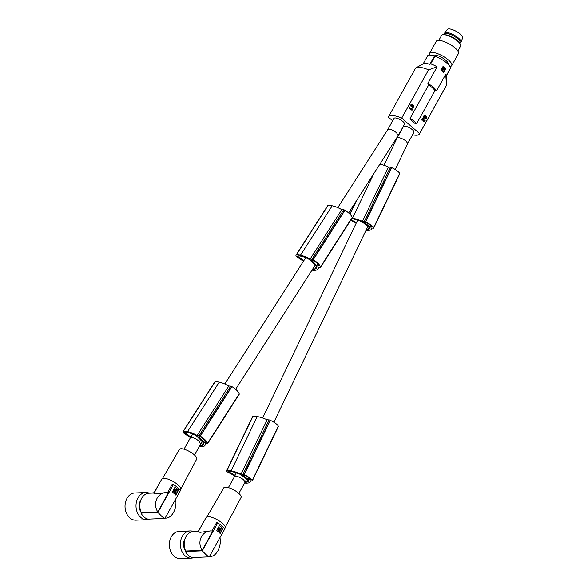<?xml version="1.0" encoding="UTF-8"?>
<svg xmlns="http://www.w3.org/2000/svg" width="588" height="588" viewBox="0 0 588 588"><rect width="100%" height="100%" fill="white"/><g stroke="black" fill="none" stroke-linecap="round" stroke-linejoin="round"><path stroke-width="0.88" d="M446.174 76.602L449.871 69.252M443.749 70.038L443.918 70.038A12.804 3.976 29.1 0 1 444.16 70.266L442.977 69.208L443.087 69.788M443.389 69.237L443.389 69.759M443.131 67.15L444.094 67.98A12.804 3.976 29.1 0 1 444.976 68.796L444.308 70.001M442.823 67.216L443.08 67.15A12.804 3.976 29.1 0 1 444.094 67.98L445.028 68.796M442.455 69.053L442.713 68.987A12.804 3.976 29.1 0 1 442.977 69.208L442.485 69.053L442.543 70.766L443.242 71.192L444.249 70.567M442.463 68.355L443.609 68.847L444.359 70.001M443.095 66.525L445.52 68.62M414.503 123.142L411.357 120.422L410.108 118.335L428.615 85.076A11.988 3.726 29.1 0 1 432.481 87.899A11.988 3.726 29.1 0 1 435.017 90.626L416.51 123.877L414.503 123.142A11.165 3.469 -150.9 0 0 413.099 121.797A11.165 3.469 -150.9 0 0 411.357 120.422M423.191 63.813A13.348 4.145 29.1 0 1 423.272 63.769A13.348 4.145 29.1 0 1 429.865 64.312L434.517 55.956A13.348 4.145 -150.9 0 0 427.844 55.463L423.191 63.813M443.506 72.236L442.301 71.199A12.804 3.976 29.1 0 1 443.418 72.236L443.418 72.236M442.889 67.216L442.426 68.054M440.919 69.722L443.007 66.517L440.993 70.134A12.804 3.976 29.1 0 1 442.301 71.199L440.993 70.134M428.615 85.076L427.88 83.445A12.804 3.976 29.1 0 1 433.363 87.259A12.804 3.976 29.1 0 1 436.502 90.905L445.763 74.272A12.804 3.976 29.1 0 1 446.13 75.499A12.804 3.976 29.1 0 1 446.13 75.521M429.865 64.312L430.688 63.857L434.9 56.286A12.804 3.976 29.1 0 1 446.189 62.519A12.804 3.976 29.1 0 1 450.173 68.7L446.145 75.94M430.688 63.857A12.804 3.976 29.1 0 1 437.141 66.804L427.88 83.445M444.837 69.509L444.719 68.524M444.601 69.935L445.065 69.097M444.043 69.729L444.829 69.531L444.043 69.729M442.654 67.649L442.779 68.627M443.448 67.422L442.668 67.627L443.448 67.422M443.411 66.797L442.543 67.017L443.411 66.797M441.257 69.325L441.397 70.413M443.19 71.964L444.05 71.743L443.19 71.964M445.564 69.031L443.83 72.155M445.337 69.435L445.204 68.348M444.183 70.56L443.234 71.185M434.9 56.286L434.517 55.956M445.763 74.272L446.476 85.341L419.611 133.601A17.706 5.505 -150.9 0 1 419.457 133.968A17.706 5.505 -150.9 0 1 415.341 135.189A17.706 5.505 -150.9 0 1 412.607 134.748M419.457 133.968L446.321 85.701A17.706 5.505 -150.9 0 0 446.476 85.341M446.13 75.499L446.365 80.674M424.543 115.557L423.647 116.284L423.58 117.534L424.536 118.092L426.418 116.725L426.484 117.909L425.367 118.872L426.16 118.93L426.925 117.909L426.763 116.461L425.896 116.439L424.492 117.659L424.521 116.211L425.83 115.593L424.955 115.344L423.838 115.939M424.815 120.915L424.734 120.275L424.477 120.885M413.482 105.524L413.548 106.715L412.431 107.67L412.93 107.817L413.989 106.707L413.827 105.259L412.96 105.237L411.402 106.384L411.585 105.009L412.894 104.392L412.019 104.142L410.939 105.472L411.6 106.891L413.268 105.509M423.051 117.975L421.589 119.974L423.051 117.975L424.213 121.187M424.168 115.968L423.514 117.306M424.734 120.275L424.837 119.746L425.109 120.033L425.161 121.157L424.668 121.694L423.654 121.584L424.168 121.716M413.643 106.457L412.1 107.648L412.93 107.817M410.916 106.134L411.46 106.884M424.712 115.424L424.213 115.527M411.776 104.223L410.902 104.737L410.556 105.796M423.985 121.613L423.36 119.43L423.654 121.584M424.771 117.497L424.323 117.563M423.919 117.556L423.875 117.96M413.349 105.068L411.394 106.362M424.955 115.344L424.382 115.395M412.35 104.149L411.446 104.194M423.36 119.43L422.956 119.011M413.658 105.73L413.313 106.428M426.278 116.27L424.44 117.468M424.837 119.746L424.396 120.253M423.235 119.033L422.257 120.283L421.589 119.974M425.286 115.351L424.617 115.314M436.502 90.905L435.017 90.626M348.633 212.929L398.135 135.644L404.507 124.186A5.99 1.86 -150.9 0 0 402.942 121.547A5.99 1.86 -150.9 0 0 397.613 118.467A5.99 1.86 -150.9 0 0 394.041 118.357L387.845 129.492L337.799 207.623M397.091 137.982C398.877 137.158 401.876 138.173 406.08 141.024L407.741 143.494L413.937 132.351A5.99 1.86 -150.9 0 0 412.372 129.713A5.99 1.86 -150.9 0 0 407.043 126.633A5.99 1.86 -150.9 0 0 403.471 126.523L397.076 138.004L383.993 165.265M437.141 66.804L428.579 69.847L401.714 118.107A17.706 5.505 -150.9 0 0 392.637 115.527A17.706 5.505 -150.9 0 0 388.521 116.747A17.706 5.505 -150.9 0 0 388.367 117.115L392.666 120.834M401.714 118.107L419.611 133.601M412.004 108.435L411.607 109.155L409.373 107.486L409.16 107.869L411.776 110.14L412.284 109.86L412.004 108.435L411.372 108.956M426.484 116.784L426.043 118.078L425.036 118.842L425.866 119.019M428.579 69.847A17.706 5.505 -150.9 0 0 419.501 67.267A17.706 5.505 -150.9 0 0 416.164 67.73A17.706 5.505 -150.9 0 0 415.385 68.487L388.521 116.747M409.704 107.516L409.491 107.898L412.115 110.162M398.135 135.644L396.65 132.859C392.674 129.735 389.741 128.61 387.845 129.492M238.846 493.435L245.152 482.094L243.498 479.624C239.287 476.772 236.295 475.758 234.509 476.581L236.31 472.825M245.086 482.226A19.867 5.424 -154.4 0 0 246.129 482.197A19.867 5.424 -154.4 0 0 246.739 482.116A13.039 3.565 -154.4 0 0 248.32 481.307A13.039 3.565 -154.4 0 0 248.29 480.19L245.622 478.228A5.99 1.639 -154.4 0 0 244.586 477.353A5.99 1.639 -154.4 0 0 243.219 476.456L240.551 474.479A16.56 4.52 -154.4 0 0 238.801 473.73A14.913 4.072 -154.4 0 0 232.87 471.877A19.867 5.424 -154.4 0 0 231.885 471.679A19.867 5.424 -154.4 0 0 229.857 471.4A10.327 2.822 -154.4 0 0 228.122 471.525L235.126 475.288M369.183 227.122L368.095 229.386A13.039 3.565 -154.4 0 0 369.676 228.57A13.039 3.565 -154.4 0 0 369.639 227.46L366.971 225.491A5.99 1.639 -154.4 0 0 365.942 224.616A5.99 1.639 -154.4 0 0 364.575 223.719L361.899 221.749A16.56 4.52 -154.4 0 0 360.15 220.992A14.913 4.072 -154.4 0 0 354.226 219.148A19.867 5.424 -154.4 0 0 353.234 218.949A19.867 5.424 -154.4 0 0 351.69 218.714M447.975 64.114L448.019 64.033A8.651 2.69 -150.9 0 0 443.234 58.352A8.651 2.69 -150.9 0 0 434.922 55.022A8.651 2.69 -150.9 0 0 432.981 55.507M449.842 66.459A12.664 3.94 -150.9 0 0 451.76 65.577L458.442 53.567A12.664 3.94 -150.9 0 0 454.289 47.283A12.664 3.94 -150.9 0 0 442.845 41.131A12.664 3.94 -150.9 0 0 436.311 41.248L429.622 53.258A12.664 3.94 -150.9 0 0 429.732 55.037M457.876 50.95L460.602 46.04A10.893 3.388 -150.9 0 0 459.86 43.431A10.893 3.388 -150.9 0 0 447.189 35.346A10.893 3.388 -150.9 0 0 444.175 34.699A10.893 3.388 -150.9 0 0 441.566 35.442L438.832 40.352M459.86 43.431L458.963 42.218A9.224 2.866 -150.9 0 0 448.232 35.368A9.224 2.866 -150.9 0 0 445.682 34.824L444.175 34.699M451.76 65.577A12.664 3.94 -150.9 0 0 444.749 57.257A12.664 3.94 -150.9 0 0 436.156 53.14A12.664 3.94 -150.9 0 0 429.622 53.258M444.535 34.729L444.873 34.119A8.651 2.69 29.1 0 1 446.887 33.523A8.651 2.69 29.1 0 1 454.568 36.456A8.651 2.69 29.1 0 1 459.948 41.403A8.651 2.69 29.1 0 1 459.985 42.534L459.647 43.145M459.765 42.924L460.073 42.858A9.393 2.918 -150.9 0 0 461.043 42.152A9.393 2.918 -150.9 0 0 460.948 41.05A9.393 2.918 -150.9 0 0 452.863 34.449A9.393 2.918 -150.9 0 0 444.638 33.016A9.393 2.918 -150.9 0 0 444.55 34.222A9.393 2.918 -150.9 0 0 444.609 34.361M461.043 42.152L462.646 37.867A8.717 2.712 -150.9 0 0 462.558 36.846A8.717 2.712 -150.9 0 0 455.061 30.73A8.717 2.712 -150.9 0 0 447.431 29.4L444.638 33.016M200.604 444.036L199.141 441.22C195.165 438.097 192.225 436.972 190.336 437.854L184.015 449.195M199.707 445.653A19.867 6.894 -147.4 0 0 201.074 445.594A19.867 6.894 -147.4 0 0 201.713 445.491A13.039 4.528 -147.4 0 0 203.338 444.587A13.039 4.528 -147.4 0 0 203.551 443.036L201.14 440.603A5.99 2.08 -147.4 0 0 200.221 439.523A5.99 2.08 -147.4 0 0 198.972 438.42L196.554 435.987A16.56 5.748 -147.4 0 0 194.893 435.076A14.913 5.174 -147.4 0 0 189.174 432.856A19.867 6.894 -147.4 0 0 188.204 432.628A19.867 6.894 -147.4 0 0 186.19 432.312A10.327 3.587 -147.4 0 0 184.419 432.503L190.85 437.038M312.551 269.267A19.867 6.894 -147.4 0 0 314.058 269.216A19.867 6.894 -147.4 0 0 314.69 269.106A13.039 4.528 -147.4 0 0 316.315 268.201A13.039 4.528 -147.4 0 0 316.528 266.651L314.117 264.225A5.99 2.08 -147.4 0 0 313.198 263.145A5.99 2.08 -147.4 0 0 311.949 262.035L309.531 259.602A16.56 5.748 -147.4 0 0 307.869 258.691A14.913 5.174 -147.4 0 0 302.151 256.471A19.867 6.894 -147.4 0 0 301.181 256.243A19.867 6.894 -147.4 0 0 299.167 255.927A10.327 3.587 -147.4 0 0 297.396 256.118L303.834 260.653M165.118 518.057L166.191 518.124C169.013 517.888 171.461 515.999 173.519 512.449C175.761 508.164 176.451 503.754 175.599 499.212M180.935 488.694L196.73 459.059A9.908 3.08 -150.9 0 0 191.997 453.069A9.908 3.08 -150.9 0 0 181.707 448.754A9.908 3.08 -150.9 0 0 179.413 449.416L162.545 478.456M166.316 492.487L168.484 492.612L157.731 511.928C155.056 507.319 154.842 502.755 157.106 498.234C159.216 494.692 162.281 492.773 166.316 492.487L155.622 493.935L153.931 493.435L161.796 479.036A10.893 3.388 29.1 0 1 164.331 478.287A10.893 3.388 29.1 0 1 175.665 483.049A10.893 3.388 29.1 0 1 180.832 489.635L180.354 490.495M141.083 513.104A13.348 10.128 87.6 0 0 148.066 519.153L164.897 518.454L180.413 490.576A12.804 3.976 -150.9 0 0 177.664 487.606A12.804 3.976 -150.9 0 0 173.423 484.527L157.907 512.405L141.083 513.104L141.326 512.604L157.731 511.928M154.027 493.001L149.007 493.207A12.804 9.717 87.6 0 0 141.326 498.889A12.804 9.717 87.6 0 0 141.326 512.604M150.859 493.134L154.085 492.715L159.341 483.446M141.311 512.633A9.393 7.129 -92.4 0 1 140.319 500.91A9.393 7.129 -92.4 0 1 140.863 499.954M149.756 519.079A13.62 10.334 -92.4 0 1 146.904 519.733A13.62 10.334 -92.4 0 1 140.797 517.447A13.62 10.334 -92.4 0 1 136.335 502.387A13.62 10.334 -92.4 0 1 145.78 492.524A13.62 10.334 -92.4 0 1 149.337 493.192M146.904 519.733L135.924 520.189A13.62 10.334 -92.4 0 1 129.816 517.903A13.62 10.334 -92.4 0 1 125.354 502.843A13.62 10.334 -92.4 0 1 134.792 492.979L145.78 492.524M167.609 492.509L172.343 484.005L173.423 484.527M157.907 512.405L162.259 516.867L164.897 518.454M175.79 495.081L175.79 495.081A12.804 3.976 29.1 0 0 172.475 492.207L174.908 487.305M175.04 487.217L175.246 487.231A12.804 3.976 29.1 0 1 178.561 490.105L175.026 487.202M178.362 490.091L175.893 494.993L178.561 490.105M174.585 493.016L175.422 492.443L174.849 492.546L174.651 493.428L176.099 494.14L177.958 490.348A12.804 3.976 29.1 0 0 177.157 489.584L176.474 489.635L175.797 491.142L177.157 489.584M175.217 492.428L175.834 491.884M175.121 489.422L173.982 492.854L174.673 492.795L176.069 489.738L174.548 489.569L173.629 490.958L173.908 492.34L174.673 492.795M175.393 491.171L174.893 491.289M174.879 491.825L175.349 491.98M174.952 493.045L175.004 493.457A12.804 3.976 29.1 0 1 175.805 494.221L176.099 494.14M176.157 491.164L175.503 492.457M174.886 491.303L175.849 491.855L175.209 491.098M175.165 492.024L175.849 491.855M225.292 527.098L241.08 497.463A9.908 3.08 -150.9 0 0 236.347 491.472A9.908 3.08 -150.9 0 0 226.064 487.158A9.908 3.08 -150.9 0 0 223.771 487.827L206.903 516.859M210.673 530.898L212.841 531.015L202.088 550.331C199.406 545.73 199.2 541.166 201.464 536.646C203.566 533.095 206.638 531.185 210.673 530.898L199.979 532.338L198.259 531.773L206.153 517.447A10.893 3.388 29.1 0 1 208.689 516.698A10.893 3.388 29.1 0 1 220.022 521.46A10.893 3.388 29.1 0 1 225.189 528.046L224.712 528.906M185.433 551.507A13.348 10.128 87.6 0 0 192.423 557.556L209.247 556.858L224.763 528.987A12.804 3.976 -150.9 0 0 222.021 526.017A12.804 3.976 -150.9 0 0 217.781 522.938L202.265 550.816L185.433 551.507L185.683 551.015L202.088 550.331M198.384 531.405L193.356 531.618A12.804 9.717 87.6 0 0 185.683 537.3A12.804 9.717 87.6 0 0 185.683 551.015M195.216 531.537L198.443 531.126L203.698 521.857M185.668 551.044A9.393 7.129 -92.4 0 1 184.676 539.321A9.393 7.129 -92.4 0 1 185.213 538.358M194.114 557.49A13.62 10.334 -92.4 0 1 191.262 558.144A13.62 10.334 -92.4 0 1 185.154 555.858A13.62 10.334 -92.4 0 1 180.692 540.791A13.62 10.334 -92.4 0 1 190.137 530.935A13.62 10.334 -92.4 0 1 193.695 531.603M191.262 558.144L180.281 558.6A13.62 10.334 -92.4 0 1 174.173 556.314A13.62 10.334 -92.4 0 1 169.704 541.247A13.62 10.334 -92.4 0 1 179.149 531.383L190.137 530.935M211.967 530.92L216.7 522.416L217.781 522.938M202.265 550.816L206.616 555.278L209.247 556.858M220.147 533.485L220.147 533.485A12.804 3.976 29.1 0 0 216.832 530.619L219.265 525.716M219.398 525.628L219.603 525.643A12.804 3.976 29.1 0 1 222.918 528.509L219.375 525.613M222.712 528.494L220.412 533.412L222.918 528.509M218.942 531.427L219.78 530.854L219.206 530.957L219.001 531.839L220.456 532.552L222.315 528.759A12.804 3.976 29.1 0 0 221.514 527.995L220.823 528.046L220.155 529.545L221.514 527.995M219.574 530.839L220.184 530.288M219.478 527.833L218.339 531.258L219.023 531.207L220.426 528.142L218.905 527.973L217.986 529.369L218.317 530.839L219.023 531.207M219.75 529.582L219.251 529.692M219.236 530.236L219.706 530.391M219.309 531.449L219.361 531.868A12.804 3.976 29.1 0 1 220.162 532.625L220.456 532.552M220.507 529.575L219.853 530.861M219.243 529.707L220.206 530.258L219.567 529.509M219.522 530.435L220.206 530.258M209.475 556.461L210.548 556.527C213.37 556.292 215.811 554.403 217.876 550.86C220.118 546.575 220.809 542.165 219.956 537.623M200.001 436.781L198.795 436.686L198.795 437.149L203.654 442.051L206.05 442.485A10.092 3.499 -147.4 0 0 205.771 441.845A7.269 2.521 -147.4 0 0 201.684 437.729A10.092 3.499 -147.4 0 0 200.648 437.038L200.001 436.781M239.066 394.379A1.36 0.47 -147.4 0 0 239.235 394.283A1.36 0.47 -147.4 0 0 239.25 394.092A11.437 3.969 -147.4 0 0 239.198 393.835A9.834 3.41 -147.4 0 0 231.966 386.669A11.437 3.969 -147.4 0 0 231.753 386.544A1.36 0.47 -147.4 0 0 230.739 386.154L228.828 386.015L197.134 435.488A17.434 6.049 -147.4 0 0 187.712 431.665A17.434 6.049 -147.4 0 0 187.543 431.629A17.875 6.203 -147.4 0 0 187.513 431.621A17.875 6.203 -147.4 0 0 183.309 431.401A2.727 0.948 -147.4 0 0 183 431.585A2.727 0.948 -147.4 0 0 184.713 433.812L190.468 437.641M199.2 446.557A13.009 4.513 -147.4 0 0 201.904 446.755A13.009 4.513 -147.4 0 0 202.448 446.652A17.434 6.049 -147.4 0 0 202.573 446.637A17.434 6.049 -147.4 0 0 204.969 445.395A17.434 6.049 -147.4 0 0 205.315 443.72L207.226 443.859A1.36 0.47 -147.4 0 0 207.542 443.764A1.36 0.47 -147.4 0 0 207.557 443.565A11.437 3.969 -147.4 0 0 207.513 443.308A9.834 3.41 -147.4 0 0 200.273 436.142A11.437 3.969 -147.4 0 0 200.06 436.017A1.36 0.47 -147.4 0 0 199.053 435.627L197.134 435.488M228.828 386.015A17.434 6.049 -147.4 0 0 219.405 382.193A17.434 6.049 -147.4 0 0 219.228 382.156A17.875 6.203 -147.4 0 0 219.199 382.149A17.875 6.203 -147.4 0 0 215.002 381.928A2.727 0.948 -147.4 0 0 214.686 382.112L183 431.585M203.389 442.867L201.713 445.491M239.25 394.092L207.557 443.565M239.198 393.835L207.513 443.308M231.966 386.669L200.273 436.142M231.753 386.544L200.06 436.017M219.228 382.156L187.543 431.629M352.043 217.994A1.36 0.47 -147.4 0 0 352.212 217.905A1.36 0.47 -147.4 0 0 352.227 217.707A11.437 3.969 -147.4 0 0 352.175 217.45A9.834 3.41 -147.4 0 0 344.943 210.284A11.437 3.969 -147.4 0 0 344.73 210.159A1.36 0.47 -147.4 0 0 343.715 209.769L341.804 209.629A17.434 6.049 -147.4 0 0 332.382 205.807A17.434 6.049 -147.4 0 0 332.205 205.771A17.875 6.203 -147.4 0 0 332.176 205.763A17.875 6.203 -147.4 0 0 327.979 205.543A2.727 0.948 -147.4 0 0 327.663 205.726L295.977 255.199A2.727 0.948 -147.4 0 0 297.69 257.426L303.445 261.256M311.993 270.135A13.009 4.513 -147.4 0 0 314.881 270.37A13.009 4.513 -147.4 0 0 315.433 270.267A17.434 6.049 -147.4 0 0 315.55 270.252A17.434 6.049 -147.4 0 0 317.946 269.01A17.434 6.049 -147.4 0 0 318.292 267.334L320.203 267.474A1.36 0.47 -147.4 0 0 320.519 267.378A1.36 0.47 -147.4 0 0 320.534 267.187A11.437 3.969 -147.4 0 0 320.489 266.923A9.834 3.41 -147.4 0 0 313.25 259.756A11.437 3.969 -147.4 0 0 313.044 259.631A1.36 0.47 -147.4 0 0 312.03 259.242L310.111 259.102A17.434 6.049 -147.4 0 0 300.689 255.28A17.434 6.049 -147.4 0 0 300.519 255.243A17.875 6.203 -147.4 0 0 296.286 255.016A2.727 0.948 -147.4 0 0 295.977 255.199M311.772 260.308L313.625 260.653A10.092 3.499 -147.4 0 1 314.661 261.344A7.269 2.521 -147.4 0 1 318.747 265.46A10.092 3.499 -147.4 0 1 319.027 266.099L316.631 265.666L311.772 260.308M300.519 255.243A17.875 6.203 -147.4 0 0 300.49 255.243L332.205 205.771M316.366 266.489L314.69 269.106M352.227 217.707L320.534 267.187M352.175 217.45L320.489 266.923M344.943 210.284L313.25 259.756M344.73 210.159L313.044 259.631M341.804 209.629L310.111 259.102M278.3 426.572A1.36 0.375 -154.4 0 0 278.418 426.491A1.36 0.375 -154.4 0 0 278.403 426.351A11.437 3.124 -154.4 0 0 278.33 426.146A9.834 2.683 -154.4 0 0 270.34 420.332A11.437 3.124 -154.4 0 0 270.113 420.236A1.36 0.375 -154.4 0 0 269.069 419.905L267.15 419.766A17.434 4.763 -154.4 0 0 257.375 416.583A17.434 4.763 -154.4 0 0 257.199 416.554A17.875 4.88 -154.4 0 0 257.169 416.547A17.875 4.88 -154.4 0 0 252.98 416.304A2.727 0.742 -154.4 0 0 252.678 416.473L226.593 470.797A2.727 0.742 -154.4 0 0 228.556 472.568L234.869 475.824M244.057 475.163L242.851 475.075L242.895 475.442L248.276 479.411L250.701 479.793A10.092 2.756 -154.4 0 0 250.348 479.279A7.269 1.985 -154.4 0 0 245.828 475.942A10.092 2.756 -154.4 0 0 244.726 475.376L244.057 475.163M267.15 419.766L241.065 474.09A17.434 4.763 -154.4 0 0 231.29 470.907A17.434 4.763 -154.4 0 0 231.113 470.878A17.875 4.88 -154.4 0 0 231.084 470.87A17.875 4.88 -154.4 0 0 226.894 470.628A2.727 0.742 -154.4 0 0 226.593 470.797M244.667 482.983A13.009 3.55 -154.4 0 0 247.078 483.123A13.009 3.55 -154.4 0 0 247.607 483.049A17.434 4.763 -154.4 0 0 247.732 483.042A17.434 4.763 -154.4 0 0 250.054 481.932A17.434 4.763 -154.4 0 0 250.113 480.764L252.024 480.903A1.36 0.375 -154.4 0 0 252.333 480.815A1.36 0.375 -154.4 0 0 252.318 480.675A11.437 3.124 -154.4 0 0 252.245 480.47A9.834 2.683 -154.4 0 0 244.255 474.656A11.437 3.124 -154.4 0 0 244.027 474.56A1.36 0.375 -154.4 0 0 242.984 474.229L241.065 474.09M278.403 426.351L252.318 480.675M278.33 426.146L252.245 480.47M270.34 420.332L244.255 474.656M270.113 420.236L244.027 474.56M257.199 416.554L231.113 470.878M247.827 479.852L246.739 482.116M399.656 173.835A1.36 0.375 -154.4 0 0 399.774 173.761A1.36 0.375 -154.4 0 0 399.759 173.622A11.437 3.124 -154.4 0 0 399.686 173.409A9.834 2.683 -154.4 0 0 391.689 167.602A11.437 3.124 -154.4 0 0 391.468 167.499A1.36 0.375 -154.4 0 0 390.417 167.176L388.506 167.029A17.434 4.763 -154.4 0 0 379.914 164.096M364.2 222.338L366.074 222.646A10.092 2.756 -154.4 0 1 367.184 223.212A7.269 1.985 -154.4 0 1 371.704 226.549A10.092 2.756 -154.4 0 1 372.057 227.056L369.631 226.681L364.2 222.338M366.442 229.496A19.867 5.424 -154.4 0 0 367.478 229.46A19.867 5.424 -154.4 0 0 368.095 229.386M356.482 222.558L350.992 219.802M350.713 220.235L356.225 223.095M366.081 230.253A13.009 3.55 -154.4 0 0 368.433 230.393A13.009 3.55 -154.4 0 0 368.963 230.32A17.434 4.763 -154.4 0 0 369.08 230.312A17.434 4.763 -154.4 0 0 371.41 229.202A17.434 4.763 -154.4 0 0 371.462 228.026L373.373 228.173A1.36 0.375 -154.4 0 0 373.689 228.085A1.36 0.375 -154.4 0 0 373.674 227.946A11.437 3.124 -154.4 0 0 373.601 227.732A9.834 2.683 -154.4 0 0 365.604 221.926A11.437 3.124 -154.4 0 0 365.383 221.823A1.36 0.375 -154.4 0 0 364.332 221.5L362.421 221.36A17.434 4.763 -154.4 0 0 352.646 218.177A17.434 4.763 -154.4 0 0 352.469 218.141A17.875 4.88 -154.4 0 0 352.44 218.141A17.875 4.88 -154.4 0 0 352.094 218.082M399.759 173.622L373.674 227.946M399.686 173.409L373.601 227.732M391.689 167.602L365.604 221.926M391.468 167.499L365.383 221.823M388.506 167.029L362.421 221.36M373.953 173.394L352.469 218.141M416.51 123.877A11.988 3.726 -150.9 0 0 413.974 121.15A11.988 3.726 -150.9 0 0 410.108 118.335M175.805 490.826L176.172 490.855M220.162 529.229L220.529 529.259M199.075 436.708L198.795 437.149M215.002 381.928L183.309 431.401M230.739 386.154L199.053 435.627M205.469 441.316L204.653 442.588M204.734 440.361L203.654 442.051M185.316 432.305L184.808 433.099M327.979 205.543L296.286 255.016M312.052 260.322L311.772 260.771M318.446 264.931L317.63 266.202M317.711 263.983L316.631 265.666M298.292 255.92L297.785 256.713M343.715 209.769L312.03 259.242M228.864 471.385L228.57 472.002M249.871 478.728L249.327 479.852M248.981 477.941L248.276 479.411M252.98 416.304L226.894 470.628M269.069 419.905L242.984 474.229M371.219 225.998L370.683 227.122M370.337 225.211L369.631 226.681M356.629 200.449L350.007 214.23M390.417 167.176L364.332 221.5M423.272 63.769L416.164 67.73M357.666 220.096L262.638 418.002M305.723 257.698L224.822 384.008M192.746 434.084L190.336 437.854M194.488 455.024L202.147 441.625M174.46 492.928L174.092 492.898M218.817 531.332L218.449 531.309M206.013 443.771L204.969 445.395M239.235 394.283L207.542 443.764M318.99 267.386L317.946 269.01M352.212 217.905L320.519 267.378M250.598 480.8L250.054 481.932M278.418 426.491L252.333 480.815M399.774 173.761L373.689 228.085M355.725 201.853L349.86 214.076M371.954 228.063L371.41 229.202M315.124 265.239L235.656 389.315M228.372 487.606L234.509 476.581M407.741 143.494L395.246 169.506M368 226.248L273.898 422.243M246.651 478.985L245.152 482.094M209.409 556.579L210.548 556.527M165.052 518.168L166.191 518.124"/></g></svg>
